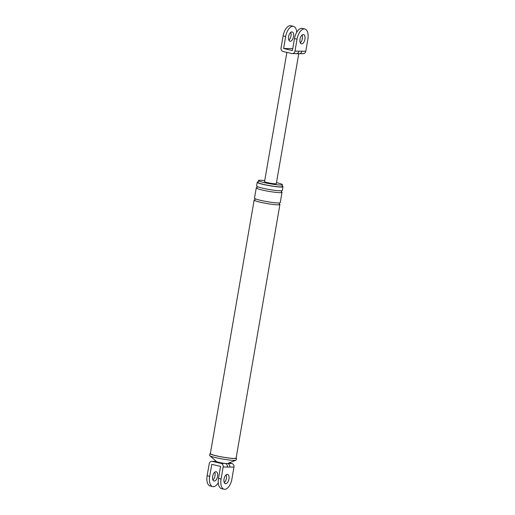 <?xml version="1.0" encoding="UTF-8"?>
<svg xmlns="http://www.w3.org/2000/svg" width="515" height="515" viewBox="0 0 515 515"><rect width="100%" height="100%" fill="white"/><g stroke="black" fill="none" stroke-linecap="round" stroke-linejoin="round"><path stroke-width="0.77" d="M258.202 181.982A13.075 1.275 9.8 0 0 257.223 182.284A13.075 1.275 9.8 0 0 263.377 184.46A13.075 1.275 9.8 0 0 276.31 186.7A13.075 1.275 9.8 0 0 282.986 186.733A13.075 1.275 9.8 0 0 282.175 186.121M264.729 180.604A12.167 1.185 9.8 0 0 258.44 180.565L258.118 182.439A12.167 1.185 9.8 0 0 263.841 184.467A12.167 1.185 9.8 0 0 275.879 186.552A12.167 1.185 9.8 0 0 282.098 186.578L282.42 184.711A12.167 1.185 9.8 0 0 276.697 182.683A12.167 1.185 9.8 0 0 276.484 182.638M210.403 453.355A13.454 1.313 9.8 0 0 209.978 453.593A13.454 1.313 9.8 0 0 216.306 455.833A13.454 1.313 9.8 0 0 229.613 458.138A13.454 1.313 9.8 0 0 236.488 458.17A13.454 1.313 9.8 0 0 236.166 457.803M254.983 199.775A13.075 1.275 9.8 0 0 254.153 200.065L210.352 453.657A13.075 1.275 9.8 0 0 216.5 455.833A13.075 1.275 9.8 0 0 229.433 458.073A13.075 1.275 9.8 0 0 236.115 458.105L279.915 204.513A13.075 1.275 9.8 0 0 279.239 203.959M258.44 180.565A12.167 1.185 9.8 0 0 264.163 182.593A12.167 1.185 9.8 0 0 276.201 184.679A12.167 1.185 9.8 0 0 282.42 184.711M229.742 467.06A3.051 2.62 -89.6 0 0 227.694 463.468L231.917 463.5A3.051 2.62 90.4 0 1 233.965 467.092L227.379 467.041A3.051 2.62 -89.6 0 0 225.332 463.449A5.723 0.56 9.8 0 0 226.915 463.552A5.723 0.56 9.8 0 0 227.656 463.481A5.723 0.56 9.8 0 0 227.688 463.468M212.289 461.369A3.051 2.62 -89.6 0 0 211.794 461.311A3.051 2.62 -89.6 0 0 209.206 463.764L207.133 475.744L209.702 476.343L211.768 464.363L220.587 466.41L218.521 478.39A10.493 5.311 103.1 0 0 221.547 488.651L224.115 489.25A10.493 5.311 -76.9 0 1 221.083 478.989L223.156 467.008A3.051 2.62 -89.6 0 0 221.109 463.416L212.289 461.369L216.332 461.395M216.287 461.356A3.051 2.62 -89.6 0 0 216.017 461.337L211.794 461.311M218.276 482.742A10.493 5.311 -76.9 0 1 212.727 486.604A10.493 5.311 -76.9 0 1 209.702 476.343M212.727 486.604L210.165 486.006A10.493 5.311 -76.9 0 1 207.133 475.744M231.917 463.5L229.214 462.869M212.65 476.362A4.77 2.414 -76.9 0 1 216.184 471.734A4.77 2.414 -76.9 0 1 217.562 476.401A4.77 2.414 -76.9 0 1 214.028 481.029A4.77 2.414 -76.9 0 1 212.65 476.362M224.115 489.25A10.493 5.311 -76.9 0 0 231.898 479.066L233.965 467.092M214.729 472.191A4.77 2.414 -76.9 0 1 215 475.802A4.77 2.414 -76.9 0 1 212.92 479.974M228.95 479.047A4.77 2.414 -76.9 0 1 225.409 483.675A4.77 2.414 -76.9 0 1 224.031 479.008A4.77 2.414 -76.9 0 1 227.572 474.379A4.77 2.414 -76.9 0 1 228.95 479.047M224.302 482.619A4.77 2.414 103.1 0 0 226.381 478.448A4.77 2.414 103.1 0 0 226.111 474.836M209.978 453.593L209.65 455.466A13.454 1.313 9.8 0 0 209.785 455.698L216.519 461.556A5.723 0.56 9.8 0 0 225.332 463.449L221.109 463.416M257.223 182.284L256.579 186.031A13.075 1.275 9.8 0 0 262.727 188.2A13.075 1.275 9.8 0 0 275.66 190.447A13.075 1.275 9.8 0 0 282.342 190.479L282.986 186.733M257.082 187.608A13.075 1.275 9.8 0 0 256.258 187.898A13.075 1.275 9.8 0 0 262.405 190.074A13.075 1.275 9.8 0 0 275.338 192.32A13.075 1.275 9.8 0 0 282.02 192.353A13.075 1.275 9.8 0 0 281.338 191.799M256.258 187.898L254.481 198.191A13.075 1.275 9.8 0 0 260.629 200.367A13.075 1.275 9.8 0 0 273.562 202.614A13.075 1.275 9.8 0 0 280.244 202.646L282.02 192.353M254.153 200.065A13.075 1.275 9.8 0 0 260.307 202.241A13.075 1.275 9.8 0 0 273.233 204.481A13.075 1.275 9.8 0 0 279.915 204.513M209.785 455.698A13.454 1.313 9.8 0 0 215.978 457.7A13.454 1.313 9.8 0 0 234.216 460.384A13.454 1.313 9.8 0 0 235.967 460.217A13.454 1.313 9.8 0 0 236.166 460.043L236.488 458.17M296.724 32.258A10.493 5.311 103.1 0 0 293.453 26.349A10.493 5.311 103.1 0 0 285.671 36.526L283.102 35.934L281.036 47.908A3.051 2.62 -89.6 0 0 283.083 51.5L291.902 53.554A3.051 2.62 -89.6 0 0 292.398 53.612A3.051 2.62 -89.6 0 0 294.986 51.152L305.794 51.236A3.051 2.62 90.4 0 1 303.206 53.689L299.26 53.663A3.051 2.62 -89.6 0 0 301.848 51.204M292.398 53.612L296.344 53.637A3.051 2.62 -89.6 0 0 298.932 51.185M296.408 53.637A5.961 0.579 9.8 0 0 296.569 53.657A5.961 0.579 9.8 0 0 298.185 53.727A5.961 0.579 9.8 0 0 298.23 53.727M285.671 36.526L283.598 48.507L292.765 48.577M288.619 36.552A4.77 2.414 103.1 0 0 289.997 41.219A4.77 2.414 103.1 0 0 293.531 36.591A4.77 2.414 103.1 0 0 292.153 31.924A4.77 2.414 103.1 0 0 288.619 36.552M283.598 48.507L292.417 50.56L294.49 38.58A10.493 5.311 -76.9 0 1 302.273 28.396L304.835 28.995A10.493 5.311 -76.9 0 1 307.867 39.256L305.794 51.236M302.08 35.026A4.77 2.414 -76.9 0 1 302.35 38.638A4.77 2.414 -76.9 0 1 300.271 42.809M304.835 28.995A10.493 5.311 -76.9 0 0 297.052 39.179L294.986 51.152M283.102 35.934A10.493 5.311 -76.9 0 1 290.885 25.75L293.453 26.349M290.698 32.381A4.77 2.414 -76.9 0 1 290.969 35.992A4.77 2.414 -76.9 0 1 288.889 40.164M304.919 39.237A4.77 2.414 -76.9 0 1 301.378 43.865A4.77 2.414 -76.9 0 1 300 39.198A4.77 2.414 -76.9 0 1 303.541 34.569A4.77 2.414 -76.9 0 1 304.919 39.237M298.758 53.695L276.31 183.655A5.961 0.579 -170.2 0 1 273.259 183.636A5.961 0.579 -170.2 0 1 267.362 182.613A5.961 0.579 -170.2 0 1 264.555 181.621L286.881 52.382M221.083 478.989L218.521 478.39M227.379 467.041L223.156 467.008M297.052 39.179L294.49 38.58M281.428 191.908L281.634 190.698M256.966 187.679L257.172 186.469M279.323 204.075L279.536 202.859M254.861 199.846L255.073 198.636M235.967 460.217L227.656 463.481M299.26 53.663L298.185 53.727"/></g></svg>
